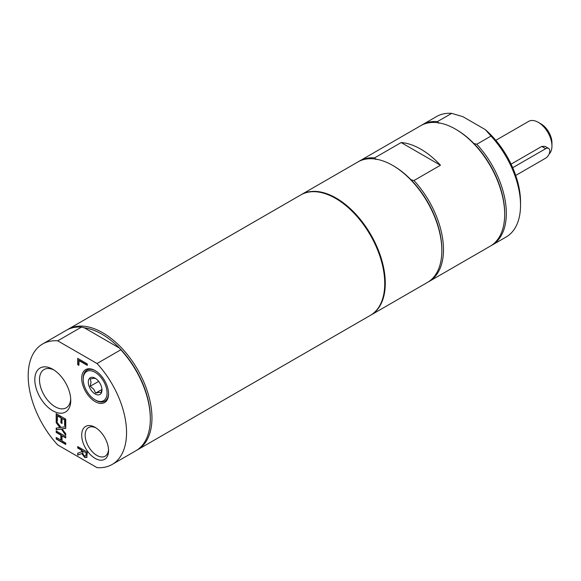 <?xml version="1.0" encoding="UTF-8"?>
<svg xmlns="http://www.w3.org/2000/svg" width="581" height="581" viewBox="0 0 581 581"><rect width="100%" height="100%" fill="white"/><g stroke="black" fill="none" stroke-linecap="round" stroke-linejoin="round"><path stroke-width="0.87" d="M95.509 370.816A17.924 10.349 -120 0 0 83.206 378.34L83.206 379.204A16.864 9.732 60 0 1 95.131 372.319A16.864 9.732 60 0 1 107.057 392.974A16.864 9.732 60 0 1 95.131 399.859L95.88 400.294A17.924 10.349 -120 0 0 108.545 393.395M95.131 401.594A18.984 10.959 -120 0 0 108.553 393.838A18.984 10.959 -120 0 0 95.131 370.591A18.984 10.959 -120 0 0 81.703 378.34A18.984 10.959 -120 0 0 95.131 401.594M78.856 365.129L77.999 364.636L77.999 358.55M87.288 365.064L79.132 360.358L78.856 365.442L77.999 364.636M77.723 364.788L77.723 358.39L87.288 363.917L87.288 365.384L78.856 360.51M57.316 420.884L56.459 420.39L56.459 413.795M61.993 423.222L61.136 422.728L61.136 417.652L57.592 415.604L57.316 421.203L56.459 420.39M65.747 425.757L64.89 425.256L64.89 419.816L61.993 418.465L61.993 423.534L61.136 422.728M60.867 422.881L61.136 417.652M60.867 417.812L57.316 415.764M56.183 420.55L56.183 413.643L65.747 419.162L65.747 426.069L64.614 425.415L64.614 419.976L61.993 418.465M60.867 440.224L60.867 435.14L56.183 432.438L56.183 430.971L65.747 436.498L65.747 437.965L61.993 435.794L61.993 440.877L65.747 443.042L65.747 444.509L56.183 438.989L56.183 437.522L61.136 440.071L61.136 434.987L56.459 432.286L56.459 431.131M56.183 438.989L56.459 437.682M65.747 444.196L56.459 438.837M61.993 435.794L65.747 437.646M65.747 434.799L61.31 428.981L56.459 429.635L56.459 428.074M65.747 428.291L62 428.887L65.747 433.731L65.747 435.314L61.31 428.981M61.034 429.141L56.183 429.795L56.183 428.11L60.271 427.471L56.459 422.532L56.459 421.465M59.996 427.631L56.183 422.685L56.183 421.102L60.976 427.384L65.747 426.73L65.747 428.415L62 428.887M81.529 451.916L81.529 450.231L77.723 448.038L77.723 446.571L87.288 452.091L86.787 457.45L84.688 457.501L81.885 453.587L77.723 455.112L77.723 453.209L81.805 451.757L81.805 450.072L77.999 447.878L77.999 446.724M77.723 455.112L77.999 453.115M82.589 450.849L83.09 454.415L84.594 455.911L85.865 455.947L86.184 452.919L82.589 450.849L86.184 452.919M85.821 455.991L86.46 452.766M81.885 453.587L77.999 454.959M87.056 457.298L84.964 457.341L82.161 453.427M70.715 398.987A22.114 12.767 60 0 1 66.176 407.833A22.114 12.767 60 0 1 55.122 406.736A22.114 12.767 60 0 1 40.677 387.251A22.114 12.767 60 0 1 44.062 369.538A22.114 12.767 60 0 1 53.989 370.024M52.784 410.789A25.419 14.678 -120 0 0 70.751 400.411A25.419 14.678 -120 0 0 52.784 369.284A25.419 14.678 -120 0 0 34.809 379.654A25.419 14.678 -120 0 0 52.784 410.789M97.027 363.524L57.715 340.829A69.553 40.154 -120 0 0 42.595 343.996A69.553 40.154 -120 0 0 57.715 444.937L97.027 467.632A69.553 40.154 -120 0 0 112.148 464.466A69.553 40.154 -120 0 0 97.027 363.524L120.797 349.798L119.461 348.084A68.391 39.486 -120 0 0 84.456 327.873L119.461 348.084A68.391 39.486 -120 0 1 150.319 417.957L150.319 418.901A69.553 40.154 -120 0 0 120.797 349.798M95.131 458.38A18.984 10.959 -120 0 0 108.553 450.631A18.984 10.959 -120 0 0 95.131 427.376A18.984 10.959 -120 0 0 81.703 435.125A18.984 10.959 -120 0 0 95.131 458.38M108.524 449.585A16.551 9.557 60 0 1 105.125 456.216A16.551 9.557 60 0 1 96.853 455.395A16.551 9.557 60 0 1 86.039 440.812A16.551 9.557 60 0 1 88.581 427.551A16.551 9.557 60 0 1 96.018 427.928M57.715 340.829L81.485 327.103L84.456 327.873M81.485 327.103A69.553 40.154 -120 0 0 66.365 330.277L42.595 343.996M136.724 450.253A69.553 40.154 -120 0 0 137.552 449.796A69.553 40.154 -120 0 0 151.961 417.957A69.553 40.154 -120 0 0 121.603 347.961A69.553 40.154 -120 0 0 68.006 329.333A69.553 40.154 -120 0 0 67.193 329.819M112.148 464.466L135.918 450.74A69.553 40.154 -120 0 0 150.319 418.901M95.647 378.507L93.766 378.26L90.186 378.994L91.028 382.145L90.186 386.278L93.766 389.19L95.647 393.076L99.228 392.342L101.116 392.589L101.922 389.205M101.958 390.033A9.659 5.578 60 0 1 95.131 393.976A9.659 5.578 60 0 1 88.297 382.145A9.659 5.578 60 0 1 95.131 378.202A9.659 5.578 60 0 1 101.958 390.033M90.186 386.278L98.668 381.383M95.647 393.076L101.893 389.473M95.131 399.859A16.864 9.732 60 0 1 83.206 379.204M401.151 142.548L440.463 165.244A69.553 40.154 -120 0 0 401.151 142.548L374.651 157.85L375.98 159.564M438.822 123.281L437.486 121.567L451.698 113.368L462.904 116.679L485.266 129.592L491.003 136.063L476.798 144.262L473.827 143.492A68.391 39.486 -120 0 0 456.325 129.607L455.504 129.127A69.553 40.154 -120 0 0 420.731 125.685L359.53 161.017A69.553 40.154 60 0 1 374.651 157.85M491.003 136.063A69.553 40.154 60 0 1 520.532 205.166L520.532 202.006A65.689 37.925 -120 0 0 485.266 129.592M520.532 205.166A69.553 40.154 60 0 1 506.124 237.004L491.918 245.204A69.553 40.154 -120 0 0 476.798 144.262M491.09 245.661A69.553 40.154 -120 0 0 491.918 245.204M370.605 315.236A69.553 40.154 -120 0 0 370.881 315.084L427.442 282.431A69.553 40.154 -120 0 0 441.843 250.593L441.843 249.648A68.391 39.486 -120 0 0 410.985 179.776L413.955 180.546A69.553 40.154 60 0 1 429.076 281.487L490.277 246.148A69.553 40.154 -120 0 0 504.686 214.309L504.686 213.365A68.391 39.486 -120 0 0 473.827 143.492M437.486 121.567A69.553 40.154 -120 0 0 422.365 124.741L436.578 116.534A69.553 40.154 60 0 1 451.698 113.368M422.365 124.741A69.553 40.154 -120 0 0 421.559 125.227M504.686 214.309A69.553 40.154 -120 0 0 455.504 129.127M137.552 449.796L370.337 315.396A69.553 40.154 -120 0 0 384.738 283.557A69.553 40.154 -120 0 0 354.381 213.568A69.553 40.154 -120 0 0 300.784 194.933L68.006 329.333M429.076 281.487A69.553 40.154 60 0 1 428.248 281.938M441.843 250.593A69.553 40.154 -120 0 0 392.662 165.411L393.482 165.883A68.391 39.486 60 0 1 410.985 179.776M392.662 165.411L392.662 165.411A69.553 40.154 -120 0 0 357.889 161.968L301.336 194.62A69.553 40.154 -120 0 0 301.06 194.78M358.717 161.511A69.553 40.154 60 0 1 359.53 161.017M440.463 165.244L413.955 180.546M370.881 315.084A69.553 40.154 -120 0 0 381.543 259.351A69.553 40.154 -120 0 0 336.108 198.063A69.553 40.154 -120 0 0 301.336 194.62M511.091 164.14L541.761 146.434L544.971 146.332L548.566 148.402A5.795 3.348 120 0 0 545.668 148.692L512.711 167.713M515.717 175.447L545.668 158.155A5.795 3.348 120 0 0 549.452 153.05A5.795 3.348 120 0 0 548.566 148.402M495.811 140.341L528.63 121.393A19.318 11.155 60 0 1 538.289 122.351A19.318 11.155 60 0 1 551.95 146.013A19.318 11.155 60 0 1 549.11 153.994M551.95 146.013L551.95 142.853A15.455 8.926 -120 0 0 541.02 123.927L538.289 122.351M545.668 148.692L541.761 146.434"/></g></svg>
